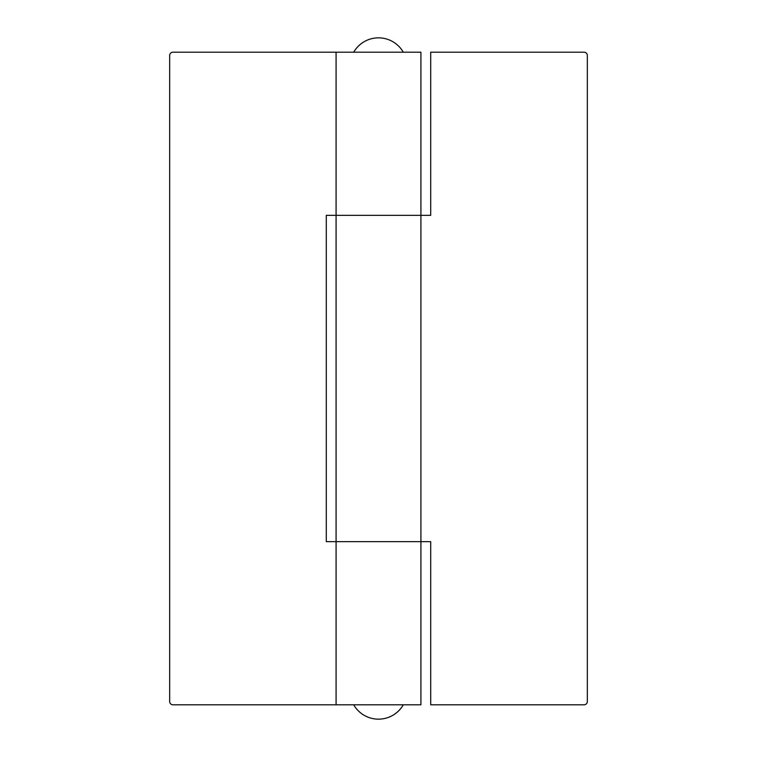 <?xml version="1.0" encoding="UTF-8"?>
<svg xmlns="http://www.w3.org/2000/svg" width="757" height="757" viewBox="0 0 757 757"><rect width="100%" height="100%" fill="white"/><g stroke="black" fill="none" stroke-linecap="round" stroke-linejoin="round"><path stroke-width="1.14" d="M336.08 704.795L420.92 704.795L420.92 541.643L336.08 541.643L420.92 541.643L420.92 215.357L336.08 215.357L420.92 215.357L420.92 52.205L172.937 52.205A3.265 3.265 0 0 0 169.672 55.469L169.672 701.531A3.265 3.265 0 0 0 172.937 704.795L336.08 704.795L336.08 52.205M420.92 215.357L430.705 215.357L430.705 52.205L584.063 52.205A3.265 3.265 0 0 1 587.328 55.469L587.328 701.531A3.265 3.265 0 0 1 584.063 704.795L430.705 704.795L430.705 541.643L420.92 541.643M353.699 52.205A28.596 28.596 0 0 1 403.301 52.205M353.699 704.795A28.596 28.596 0 0 0 403.301 704.795M336.08 541.643L326.295 541.643L326.295 215.357L336.08 215.357"/></g></svg>

